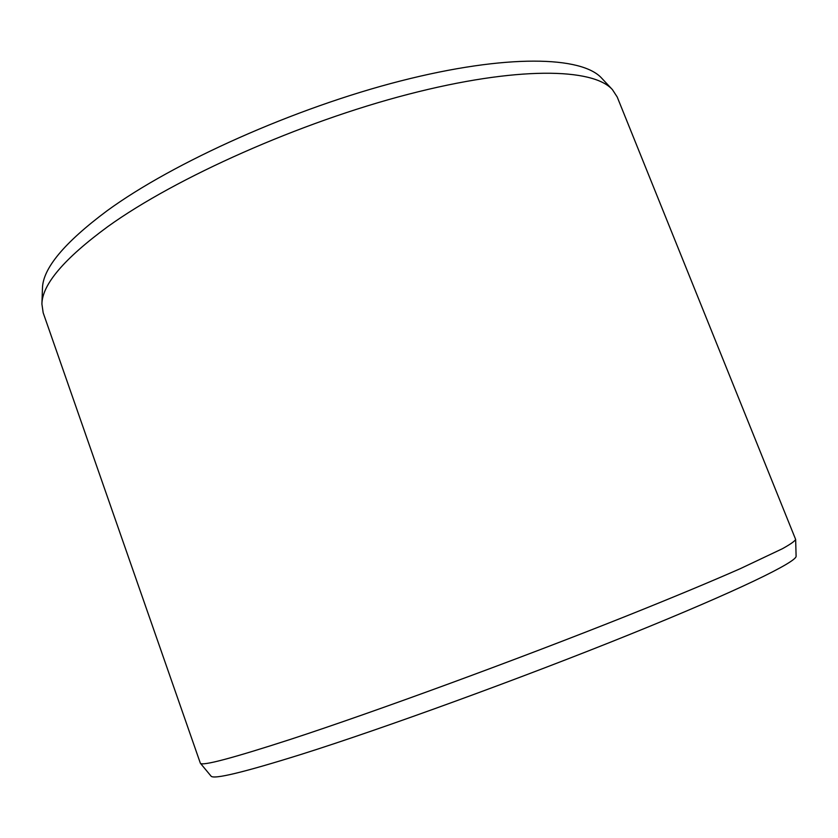<?xml version="1.0" encoding="UTF-8"?>
<svg xmlns="http://www.w3.org/2000/svg" width="838" height="838" viewBox="0 0 838 838"><rect width="100%" height="100%" fill="white"/><g stroke="black" fill="none" stroke-linecap="round" stroke-linejoin="round"><path stroke-width="1.26" d="M107.924 226.522C175.928 177.604 300.14 122.212 408.462 94.233C516.983 66.15 593.053 67.899 612.421 89.624L617.218 97.009L795.65 539.452C794.791 541.201 790.36 544.302 782.367 548.743L740.467 568.583C711.158 581.499 672.306 597.693 626.279 616.098C516.386 659.925 374.198 712.007 290.828 739.252C232.178 758.264 202.021 766.246 200.355 763.209L43.178 312.784L41.91 304.068C42.162 284.491 64.159 258.638 107.924 226.522M41.91 304.068L42.455 288.419C42.738 268.558 64.285 242.685 107.065 210.788C173.56 162.226 294.714 107.945 400.721 80.919C506.927 53.8 582.022 56.188 601.715 78.206L612.421 89.624M795.65 539.452L796.1 556.139C797.2 561.753 738.058 590.696 630.239 634.261C522.713 677.733 383.479 728.421 301.209 754.378C243.292 772.479 213.229 779.707 210.998 776.061L200.355 763.209"/></g></svg>
